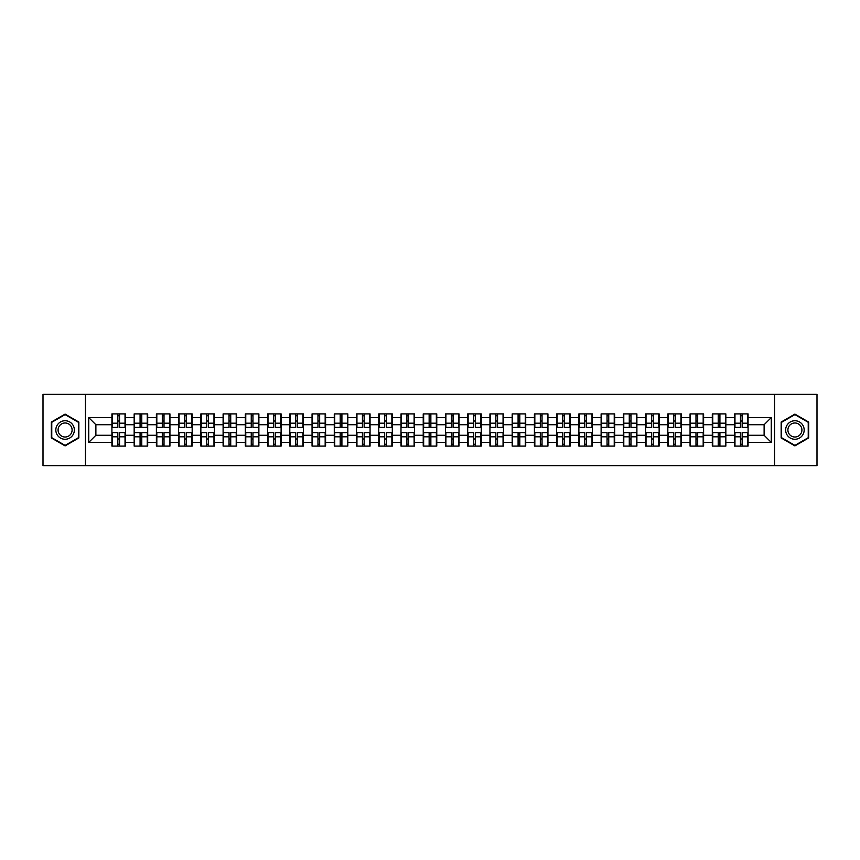 <?xml version="1.0" encoding="UTF-8"?>
<svg xmlns="http://www.w3.org/2000/svg" width="860" height="860" viewBox="0 0 860 860"><rect width="100%" height="100%" fill="white"/><g stroke="black" fill="none" stroke-linecap="round" stroke-linejoin="round"><path stroke-width="1.29" d="M774.527 465.636L817 465.636L817 394.364L774.527 394.364L774.527 465.636L85.473 465.636L85.473 394.364L43 394.364L43 465.636L85.473 465.636M774.527 394.364L85.473 394.364M764.121 435.278L764.121 424.722L748.082 424.722L748.082 435.278L764.121 435.278L771.248 442.406L771.248 417.594L748.082 417.594L748.082 413.896L734.537 413.896L734.537 424.722L725.84 424.722L725.84 435.278L734.537 435.278L734.537 424.722M771.248 442.406L748.082 442.406L748.082 446.103L734.537 446.103L734.537 442.406L725.84 442.406L725.84 446.103L712.306 446.103L712.306 442.406L703.609 442.406L703.609 446.103L690.064 446.103L690.064 442.406L681.367 442.406L681.367 446.103L667.833 446.103L667.833 442.406L659.136 442.406L659.136 446.103L645.591 446.103L645.591 442.406L636.894 442.406L636.894 446.103L623.36 446.103L623.36 442.406L614.663 442.406L614.663 446.103L601.118 446.103L601.118 442.406L592.422 442.406L592.422 446.103L578.887 446.103L578.887 442.406L570.191 442.406L570.191 446.103L556.646 446.103L556.646 442.406L547.949 442.406L547.949 446.103L534.415 446.103L534.415 442.406L525.718 442.406L525.718 446.103L512.173 446.103L512.173 442.406L503.476 442.406L503.476 446.103L489.942 446.103L489.942 442.406L481.245 442.406L481.245 446.103L467.7 446.103L467.7 442.406L459.003 442.406L459.003 446.103L445.469 446.103L445.469 442.406L436.772 442.406L436.772 446.103L423.227 446.103L423.227 442.406L414.531 442.406L414.531 446.103L400.996 446.103L400.996 442.406L392.3 442.406L392.3 446.103L378.755 446.103L378.755 442.406L370.058 442.406L370.058 446.103L356.524 446.103L356.524 442.406L347.827 442.406L347.827 446.103L334.282 446.103L334.282 442.406L325.585 442.406L325.585 446.103L312.051 446.103L312.051 442.406L303.354 442.406L303.354 446.103L289.809 446.103L289.809 442.406L281.113 442.406L281.113 446.103L267.578 446.103L267.578 442.406L258.881 442.406L258.881 446.103L245.337 446.103L245.337 442.406L236.64 442.406L236.64 446.103L223.105 446.103L223.105 442.406L214.409 442.406L214.409 446.103L200.864 446.103L200.864 442.406L192.167 442.406L192.167 446.103L178.633 446.103L178.633 442.406L169.936 442.406L169.936 446.103L156.391 446.103L156.391 442.406L147.694 442.406L147.694 446.103L134.16 446.103L134.16 442.406L125.463 442.406L125.463 446.103L111.918 446.103L111.918 442.406L88.752 442.406L88.752 417.594L111.918 417.594L111.918 424.722L95.879 424.722L95.879 435.278L111.918 435.278L111.918 424.722M734.537 417.594L725.84 417.594L725.84 413.896L712.306 413.896L712.306 417.594L703.609 417.594L703.609 413.896L690.064 413.896L690.064 417.594L681.367 417.594L681.367 413.896L667.833 413.896L667.833 417.594L659.136 417.594L659.136 413.896L645.591 413.896L645.591 417.594L636.894 417.594L636.894 413.896L623.36 413.896L623.36 417.594L614.663 417.594L614.663 413.896L601.118 413.896L601.118 417.594L592.422 417.594L592.422 413.896L578.887 413.896L578.887 417.594L570.191 417.594L570.191 413.896L556.646 413.896L556.646 417.594L547.949 417.594L547.949 413.896L534.415 413.896L534.415 417.594L525.718 417.594L525.718 413.896L512.173 413.896L512.173 417.594L503.476 417.594L503.476 413.896L489.942 413.896L489.942 417.594L481.245 417.594L481.245 413.896L467.7 413.896L467.7 417.594L459.003 417.594L459.003 413.896L445.469 413.896L445.469 417.594L436.772 417.594L436.772 413.896L423.227 413.896L423.227 417.594L414.531 417.594L414.531 413.896L400.996 413.896L400.996 417.594L392.3 417.594L392.3 413.896L378.755 413.896L378.755 417.594L370.058 417.594L370.058 413.896L356.524 413.896L356.524 417.594L347.827 417.594L347.827 413.896L334.282 413.896L334.282 417.594L325.585 417.594L325.585 413.896L312.051 413.896L312.051 417.594L303.354 417.594L303.354 413.896L289.809 413.896L289.809 417.594L281.113 417.594L281.113 413.896L267.578 413.896L267.578 417.594L258.881 417.594L258.881 413.896L245.337 413.896L245.337 417.594L236.64 417.594L236.64 413.896L223.105 413.896L223.105 417.594L214.409 417.594L214.409 413.896L200.864 413.896L200.864 417.594L192.167 417.594L192.167 413.896L178.633 413.896L178.633 417.594L169.936 417.594L169.936 413.896L156.391 413.896L156.391 417.594L147.694 417.594L147.694 413.896L134.16 413.896L134.16 417.594L125.463 417.594L125.463 413.896L111.918 413.896L111.918 417.594M734.537 435.278L734.537 442.406M725.84 435.278L725.84 442.406M725.84 417.594L725.84 424.722M703.609 435.278L712.306 435.278L712.306 424.722L703.609 424.722L703.609 442.406M712.306 435.278L712.306 442.406M712.306 417.594L712.306 424.722M703.609 417.594L703.609 424.722M681.367 435.278L690.064 435.278L690.064 424.722L681.367 424.722L681.367 442.406M690.064 435.278L690.064 442.406M690.064 417.594L690.064 424.722M681.367 417.594L681.367 424.722M659.136 435.278L667.833 435.278L667.833 424.722L659.136 424.722L659.136 442.406M667.833 435.278L667.833 442.406M667.833 417.594L667.833 424.722M659.136 417.594L659.136 424.722M636.894 435.278L645.591 435.278L645.591 424.722L636.894 424.722L636.894 442.406M645.591 435.278L645.591 442.406M645.591 417.594L645.591 424.722M636.894 417.594L636.894 424.722M614.663 435.278L623.36 435.278L623.36 424.722L614.663 424.722L614.663 442.406M623.36 435.278L623.36 442.406M623.36 417.594L623.36 424.722M614.663 417.594L614.663 424.722M592.422 435.278L601.118 435.278L601.118 424.722L592.422 424.722L592.422 442.406M601.118 435.278L601.118 442.406M601.118 417.594L601.118 424.722M592.422 417.594L592.422 424.722M570.191 435.278L578.887 435.278L578.887 424.722L570.191 424.722L570.191 442.406M578.887 435.278L578.887 442.406M578.887 417.594L578.887 424.722M570.191 417.594L570.191 424.722M547.949 435.278L556.646 435.278L556.646 424.722L547.949 424.722L547.949 442.406M556.646 435.278L556.646 442.406M556.646 417.594L556.646 424.722M547.949 417.594L547.949 424.722M525.718 435.278L534.415 435.278L534.415 424.722L525.718 424.722L525.718 442.406M534.415 435.278L534.415 442.406M534.415 417.594L534.415 424.722M525.718 417.594L525.718 424.722M503.476 435.278L512.173 435.278L512.173 424.722L503.476 424.722L503.476 442.406M512.173 435.278L512.173 442.406M512.173 417.594L512.173 424.722M503.476 417.594L503.476 424.722M481.245 435.278L489.942 435.278L489.942 424.722L481.245 424.722L481.245 442.406M489.942 435.278L489.942 442.406M489.942 417.594L489.942 424.722M481.245 417.594L481.245 424.722M459.003 435.278L467.7 435.278L467.7 424.722L459.003 424.722L459.003 442.406M467.7 435.278L467.7 442.406M467.7 417.594L467.7 424.722M459.003 417.594L459.003 424.722M436.772 435.278L445.469 435.278L445.469 424.722L436.772 424.722L436.772 442.406M445.469 435.278L445.469 442.406M445.469 417.594L445.469 424.722M436.772 417.594L436.772 424.722M414.531 435.278L423.227 435.278L423.227 424.722L414.531 424.722L414.531 442.406M423.227 435.278L423.227 442.406M423.227 417.594L423.227 424.722M414.531 417.594L414.531 424.722M392.3 435.278L400.996 435.278L400.996 424.722L392.3 424.722L392.3 442.406M400.996 435.278L400.996 442.406M400.996 417.594L400.996 424.722M392.3 417.594L392.3 424.722M370.058 435.278L378.755 435.278L378.755 424.722L370.058 424.722L370.058 442.406M378.755 435.278L378.755 442.406M378.755 417.594L378.755 424.722M370.058 417.594L370.058 424.722M347.827 435.278L356.524 435.278L356.524 424.722L347.827 424.722L347.827 442.406M356.524 435.278L356.524 442.406M356.524 417.594L356.524 424.722M347.827 417.594L347.827 424.722M325.585 435.278L334.282 435.278L334.282 424.722L325.585 424.722L325.585 442.406M334.282 435.278L334.282 442.406M334.282 417.594L334.282 424.722M325.585 417.594L325.585 424.722M303.354 435.278L312.051 435.278L312.051 424.722L303.354 424.722L303.354 442.406M312.051 435.278L312.051 442.406M312.051 417.594L312.051 424.722M303.354 417.594L303.354 424.722M281.113 435.278L289.809 435.278L289.809 424.722L281.113 424.722L281.113 442.406M289.809 435.278L289.809 442.406M289.809 417.594L289.809 424.722M281.113 417.594L281.113 424.722M258.881 435.278L267.578 435.278L267.578 424.722L258.881 424.722L258.881 442.406M267.578 435.278L267.578 442.406M267.578 417.594L267.578 424.722M258.881 417.594L258.881 424.722M236.64 435.278L245.337 435.278L245.337 424.722L236.64 424.722L236.64 442.406M245.337 435.278L245.337 442.406M245.337 417.594L245.337 424.722M236.64 417.594L236.64 424.722M214.409 435.278L223.105 435.278L223.105 424.722L214.409 424.722L214.409 442.406M223.105 435.278L223.105 442.406M223.105 417.594L223.105 424.722M214.409 417.594L214.409 424.722M192.167 435.278L200.864 435.278L200.864 424.722L192.167 424.722L192.167 442.406M200.864 435.278L200.864 442.406M200.864 417.594L200.864 424.722M192.167 417.594L192.167 424.722M169.936 435.278L178.633 435.278L178.633 424.722L169.936 424.722L169.936 442.406M178.633 435.278L178.633 442.406M178.633 417.594L178.633 424.722M169.936 417.594L169.936 424.722M147.694 435.278L156.391 435.278L156.391 424.722L147.694 424.722L147.694 442.406M156.391 435.278L156.391 442.406M156.391 417.594L156.391 424.722M147.694 417.594L147.694 424.722M125.463 435.278L134.16 435.278L134.16 424.722L125.463 424.722L125.463 442.406M134.16 435.278L134.16 442.406M134.16 417.594L134.16 424.722M125.463 417.594L125.463 424.722M111.918 435.278L111.918 442.406M95.879 435.278L88.752 442.406M88.752 417.594L95.879 424.722M748.082 435.278L748.082 442.406M748.082 417.594L748.082 424.722M771.248 417.594L764.121 424.722M65.091 414.112L51.342 422.056L51.342 437.944L65.091 445.888L78.851 437.944L78.851 422.056L65.091 414.112M781.149 437.944L794.909 445.888L808.658 437.944L808.658 422.056L794.909 414.112L781.149 422.056L781.149 437.944M125.033 413.896L125.033 427.581L119.54 427.581L119.54 413.896M117.831 413.896L117.831 427.581L112.348 427.581L112.348 413.896M117.831 415.745L119.54 415.745M119.54 421.024L117.831 421.024M112.348 446.103L112.348 432.419L117.831 432.419L117.831 446.103M119.54 446.103L119.54 432.419L125.033 432.419L125.033 446.103M119.54 444.254L117.831 444.254M117.831 438.976L119.54 438.976M65.091 420.733A9.266 9.266 0 0 0 55.825 430A9.266 9.266 0 0 0 65.091 439.267A9.266 9.266 0 0 0 74.358 430A9.266 9.266 0 0 0 65.091 420.733M65.091 422.98A7.02 7.02 0 0 0 58.082 430A7.02 7.02 0 0 0 65.091 437.02A7.02 7.02 0 0 0 72.111 430A7.02 7.02 0 0 0 65.091 422.98M78.421 437.697L65.091 445.394L51.761 437.697L51.761 422.303L65.091 414.606L78.421 422.303L78.421 437.697M802.928 425.367A9.266 9.266 0 0 0 790.275 421.981A9.266 9.266 0 0 0 786.879 434.633A9.266 9.266 0 0 0 799.542 438.019A9.266 9.266 0 0 0 802.928 425.367M800.982 426.495A7.02 7.02 0 0 0 791.393 423.926A7.02 7.02 0 0 0 788.835 433.504A7.02 7.02 0 0 0 798.413 436.074A7.02 7.02 0 0 0 800.982 426.495M794.909 445.394L781.579 437.697L781.579 422.303L794.909 414.606L808.239 422.303L808.239 437.697L794.909 445.394M147.264 413.896L147.264 427.581L141.782 427.581L141.782 413.896M140.073 413.896L140.073 427.581L134.579 427.581L134.579 413.896M140.073 415.745L141.782 415.745M141.782 421.024L140.073 421.024M169.506 413.896L169.506 427.581L164.013 427.581L164.013 413.896M162.303 413.896L162.303 427.581L156.821 427.581L156.821 413.896M162.303 415.745L164.013 415.745M164.013 421.024L162.303 421.024M191.737 413.896L191.737 427.581L186.254 427.581L186.254 413.896M184.545 413.896L184.545 427.581L179.052 427.581L179.052 413.896M184.545 415.745L186.254 415.745M186.254 421.024L184.545 421.024M213.979 413.896L213.979 427.581L208.486 427.581L208.486 413.896M206.776 413.896L206.776 427.581L201.294 427.581L201.294 413.896M206.776 415.745L208.486 415.745M208.486 421.024L206.776 421.024M236.21 413.896L236.21 427.581L230.727 427.581L230.727 413.896M229.018 413.896L229.018 427.581L223.525 427.581L223.525 413.896M229.018 415.745L230.727 415.745M230.727 421.024L229.018 421.024M134.579 446.103L134.579 432.419L140.073 432.419L140.073 446.103M141.782 446.103L141.782 432.419L147.264 432.419L147.264 446.103M141.782 444.254L140.073 444.254M140.073 438.976L141.782 438.976M156.821 446.103L156.821 432.419L162.303 432.419L162.303 446.103M164.013 446.103L164.013 432.419L169.506 432.419L169.506 446.103M164.013 444.254L162.303 444.254M162.303 438.976L164.013 438.976M179.052 446.103L179.052 432.419L184.545 432.419L184.545 446.103M186.254 446.103L186.254 432.419L191.737 432.419L191.737 446.103M186.254 444.254L184.545 444.254M184.545 438.976L186.254 438.976M201.294 446.103L201.294 432.419L206.776 432.419L206.776 446.103M208.486 446.103L208.486 432.419L213.979 432.419L213.979 446.103M208.486 444.254L206.776 444.254M206.776 438.976L208.486 438.976M223.525 446.103L223.525 432.419L229.018 432.419L229.018 446.103M230.727 446.103L230.727 432.419L236.21 432.419L236.21 446.103M230.727 444.254L229.018 444.254M229.018 438.976L230.727 438.976M258.451 413.896L258.451 427.581L252.958 427.581L252.958 413.896M251.249 413.896L251.249 427.581L245.767 427.581L245.767 413.896M251.249 415.745L252.958 415.745M252.958 421.024L251.249 421.024M245.767 446.103L245.767 432.419L251.249 432.419L251.249 446.103M252.958 446.103L252.958 432.419L258.451 432.419L258.451 446.103M252.958 444.254L251.249 444.254M251.249 438.976L252.958 438.976M280.683 413.896L280.683 427.581L275.2 427.581L275.2 413.896M273.491 413.896L273.491 427.581L267.998 427.581L267.998 413.896M273.491 415.745L275.2 415.745M275.2 421.024L273.491 421.024M267.998 446.103L267.998 432.419L273.491 432.419L273.491 446.103M275.2 446.103L275.2 432.419L280.683 432.419L280.683 446.103M275.2 444.254L273.491 444.254M273.491 438.976L275.2 438.976M302.924 413.896L302.924 427.581L297.442 427.581L297.442 413.896M295.722 413.896L295.722 427.581L290.239 427.581L290.239 413.896M295.722 415.745L297.442 415.745M297.442 421.024L295.722 421.024M290.239 446.103L290.239 432.419L295.722 432.419L295.722 446.103M297.442 446.103L297.442 432.419L302.924 432.419L302.924 446.103M297.442 444.254L295.722 444.254M295.722 438.976L297.442 438.976M325.166 413.896L325.166 427.581L319.673 427.581L319.673 413.896M317.963 413.896L317.963 427.581L312.47 427.581L312.47 413.896M317.963 415.745L319.673 415.745M319.673 421.024L317.963 421.024M312.47 446.103L312.47 432.419L317.963 432.419L317.963 446.103M319.673 446.103L319.673 432.419L325.166 432.419L325.166 446.103M319.673 444.254L317.963 444.254M317.963 438.976L319.673 438.976M347.397 413.896L347.397 427.581L341.914 427.581L341.914 413.896M340.194 413.896L340.194 427.581L334.712 427.581L334.712 413.896M340.194 415.745L341.914 415.745M341.914 421.024L340.194 421.024M334.712 446.103L334.712 432.419L340.194 432.419L340.194 446.103M341.914 446.103L341.914 432.419L347.397 432.419L347.397 446.103M341.914 444.254L340.194 444.254M340.194 438.976L341.914 438.976M369.639 413.896L369.639 427.581L364.145 427.581L364.145 413.896M362.436 413.896L362.436 427.581L356.943 427.581L356.943 413.896M362.436 415.745L364.145 415.745M364.145 421.024L362.436 421.024M356.943 446.103L356.943 432.419L362.436 432.419L362.436 446.103M364.145 446.103L364.145 432.419L369.639 432.419L369.639 446.103M364.145 444.254L362.436 444.254M362.436 438.976L364.145 438.976M391.87 413.896L391.87 427.581L386.387 427.581L386.387 413.896M384.667 413.896L384.667 427.581L379.185 427.581L379.185 413.896M384.667 415.745L386.387 415.745M386.387 421.024L384.667 421.024M379.185 446.103L379.185 432.419L384.667 432.419L384.667 446.103M386.387 446.103L386.387 432.419L391.87 432.419L391.87 446.103M386.387 444.254L384.667 444.254M384.667 438.976L386.387 438.976M414.112 413.896L414.112 427.581L408.618 427.581L408.618 413.896M406.909 413.896L406.909 427.581L401.416 427.581L401.416 413.896M406.909 415.745L408.618 415.745M408.618 421.024L406.909 421.024M401.416 446.103L401.416 432.419L406.909 432.419L406.909 446.103M408.618 446.103L408.618 432.419L414.112 432.419L414.112 446.103M408.618 444.254L406.909 444.254M406.909 438.976L408.618 438.976M436.342 413.896L436.342 427.581L430.86 427.581L430.86 413.896M429.14 413.896L429.14 427.581L423.658 427.581L423.658 413.896M429.14 415.745L430.86 415.745M430.86 421.024L429.14 421.024M423.658 446.103L423.658 432.419L429.14 432.419L429.14 446.103M430.86 446.103L430.86 432.419L436.342 432.419L436.342 446.103M430.86 444.254L429.14 444.254M429.14 438.976L430.86 438.976M458.584 413.896L458.584 427.581L453.091 427.581L453.091 413.896M451.382 413.896L451.382 427.581L445.888 427.581L445.888 413.896M451.382 415.745L453.091 415.745M453.091 421.024L451.382 421.024M445.888 446.103L445.888 432.419L451.382 432.419L451.382 446.103M453.091 446.103L453.091 432.419L458.584 432.419L458.584 446.103M453.091 444.254L451.382 444.254M451.382 438.976L453.091 438.976M480.815 413.896L480.815 427.581L475.333 427.581L475.333 413.896M473.613 413.896L473.613 427.581L468.13 427.581L468.13 413.896M473.613 415.745L475.333 415.745M475.333 421.024L473.613 421.024M468.13 446.103L468.13 432.419L473.613 432.419L473.613 446.103M475.333 446.103L475.333 432.419L480.815 432.419L480.815 446.103M475.333 444.254L473.613 444.254M473.613 438.976L475.333 438.976M503.057 413.896L503.057 427.581L497.564 427.581L497.564 413.896M495.854 413.896L495.854 427.581L490.361 427.581L490.361 413.896M495.854 415.745L497.564 415.745M497.564 421.024L495.854 421.024M490.361 446.103L490.361 432.419L495.854 432.419L495.854 446.103M497.564 446.103L497.564 432.419L503.057 432.419L503.057 446.103M497.564 444.254L495.854 444.254M495.854 438.976L497.564 438.976M525.288 413.896L525.288 427.581L519.806 427.581L519.806 413.896M518.086 413.896L518.086 427.581L512.603 427.581L512.603 413.896M518.086 415.745L519.806 415.745M519.806 421.024L518.086 421.024M512.603 446.103L512.603 432.419L518.086 432.419L518.086 446.103M519.806 446.103L519.806 432.419L525.288 432.419L525.288 446.103M519.806 444.254L518.086 444.254M518.086 438.976L519.806 438.976M547.53 413.896L547.53 427.581L542.037 427.581L542.037 413.896M540.327 413.896L540.327 427.581L534.834 427.581L534.834 413.896M540.327 415.745L542.037 415.745M542.037 421.024L540.327 421.024M534.834 446.103L534.834 432.419L540.327 432.419L540.327 446.103M542.037 446.103L542.037 432.419L547.53 432.419L547.53 446.103M542.037 444.254L540.327 444.254M540.327 438.976L542.037 438.976M569.761 413.896L569.761 427.581L564.278 427.581L564.278 413.896M562.558 413.896L562.558 427.581L557.076 427.581L557.076 413.896M562.558 415.745L564.278 415.745M564.278 421.024L562.558 421.024M557.076 446.103L557.076 432.419L562.558 432.419L562.558 446.103M564.278 446.103L564.278 432.419L569.761 432.419L569.761 446.103M564.278 444.254L562.558 444.254M562.558 438.976L564.278 438.976M592.003 413.896L592.003 427.581L586.509 427.581L586.509 413.896M584.8 413.896L584.8 427.581L579.317 427.581L579.317 413.896M584.8 415.745L586.509 415.745M586.509 421.024L584.8 421.024M579.317 446.103L579.317 432.419L584.8 432.419L584.8 446.103M586.509 446.103L586.509 432.419L592.003 432.419L592.003 446.103M586.509 444.254L584.8 444.254M584.8 438.976L586.509 438.976M614.233 413.896L614.233 427.581L608.751 427.581L608.751 413.896M607.042 413.896L607.042 427.581L601.548 427.581L601.548 413.896M607.042 415.745L608.751 415.745M608.751 421.024L607.042 421.024M601.548 446.103L601.548 432.419L607.042 432.419L607.042 446.103M608.751 446.103L608.751 432.419L614.233 432.419L614.233 446.103M608.751 444.254L607.042 444.254M607.042 438.976L608.751 438.976M636.475 413.896L636.475 427.581L630.982 427.581L630.982 413.896M629.273 413.896L629.273 427.581L623.79 427.581L623.79 413.896M629.273 415.745L630.982 415.745M630.982 421.024L629.273 421.024M623.79 446.103L623.79 432.419L629.273 432.419L629.273 446.103M630.982 446.103L630.982 432.419L636.475 432.419L636.475 446.103M630.982 444.254L629.273 444.254M629.273 438.976L630.982 438.976M658.706 413.896L658.706 427.581L653.224 427.581L653.224 413.896M651.514 413.896L651.514 427.581L646.021 427.581L646.021 413.896M651.514 415.745L653.224 415.745M653.224 421.024L651.514 421.024M646.021 446.103L646.021 432.419L651.514 432.419L651.514 446.103M653.224 446.103L653.224 432.419L658.706 432.419L658.706 446.103M653.224 444.254L651.514 444.254M651.514 438.976L653.224 438.976M680.948 413.896L680.948 427.581L675.455 427.581L675.455 413.896M673.745 413.896L673.745 427.581L668.263 427.581L668.263 413.896M673.745 415.745L675.455 415.745M675.455 421.024L673.745 421.024M668.263 446.103L668.263 432.419L673.745 432.419L673.745 446.103M675.455 446.103L675.455 432.419L680.948 432.419L680.948 446.103M675.455 444.254L673.745 444.254M673.745 438.976L675.455 438.976M703.179 413.896L703.179 427.581L697.696 427.581L697.696 413.896M695.987 413.896L695.987 427.581L690.494 427.581L690.494 413.896M695.987 415.745L697.696 415.745M697.696 421.024L695.987 421.024M690.494 446.103L690.494 432.419L695.987 432.419L695.987 446.103M697.696 446.103L697.696 432.419L703.179 432.419L703.179 446.103M697.696 444.254L695.987 444.254M695.987 438.976L697.696 438.976M725.421 413.896L725.421 427.581L719.928 427.581L719.928 413.896M718.218 413.896L718.218 427.581L712.736 427.581L712.736 413.896M718.218 415.745L719.928 415.745M719.928 421.024L718.218 421.024M712.736 446.103L712.736 432.419L718.218 432.419L718.218 446.103M719.928 446.103L719.928 432.419L725.421 432.419L725.421 446.103M719.928 444.254L718.218 444.254M718.218 438.976L719.928 438.976M747.652 413.896L747.652 427.581L742.169 427.581L742.169 413.896M740.46 413.896L740.46 427.581L734.967 427.581L734.967 413.896M740.46 415.745L742.169 415.745M742.169 421.024L740.46 421.024M734.967 446.103L734.967 432.419L740.46 432.419L740.46 446.103M742.169 446.103L742.169 432.419L747.652 432.419L747.652 446.103M742.169 444.254L740.46 444.254M740.46 438.976L742.169 438.976M117.831 423.185L112.348 423.185M117.831 427.398L112.348 427.398M125.033 423.185L119.54 423.185M125.033 427.398L119.54 427.398M119.54 436.815L125.033 436.815M119.54 432.601L125.033 432.601M112.348 436.815L117.831 436.815M112.348 432.601L117.831 432.601M140.073 423.185L134.579 423.185M140.073 427.398L134.579 427.398M147.264 423.185L141.782 423.185M147.264 427.398L141.782 427.398M162.303 423.185L156.821 423.185M162.303 427.398L156.821 427.398M169.506 423.185L164.013 423.185M169.506 427.398L164.013 427.398M184.545 423.185L179.052 423.185M184.545 427.398L179.052 427.398M191.737 423.185L186.254 423.185M191.737 427.398L186.254 427.398M206.776 423.185L201.294 423.185M206.776 427.398L201.294 427.398M213.979 423.185L208.486 423.185M213.979 427.398L208.486 427.398M229.018 423.185L223.525 423.185M229.018 427.398L223.525 427.398M236.21 423.185L230.727 423.185M236.21 427.398L230.727 427.398M141.782 436.815L147.264 436.815M141.782 432.601L147.264 432.601M134.579 436.815L140.073 436.815M134.579 432.601L140.073 432.601M164.013 436.815L169.506 436.815M164.013 432.601L169.506 432.601M156.821 436.815L162.303 436.815M156.821 432.601L162.303 432.601M186.254 436.815L191.737 436.815M186.254 432.601L191.737 432.601M179.052 436.815L184.545 436.815M179.052 432.601L184.545 432.601M208.486 436.815L213.979 436.815M208.486 432.601L213.979 432.601M201.294 436.815L206.776 436.815M201.294 432.601L206.776 432.601M230.727 436.815L236.21 436.815M230.727 432.601L236.21 432.601M223.525 436.815L229.018 436.815M223.525 432.601L229.018 432.601M251.249 423.185L245.767 423.185M251.249 427.398L245.767 427.398M258.451 423.185L252.958 423.185M258.451 427.398L252.958 427.398M252.958 436.815L258.451 436.815M252.958 432.601L258.451 432.601M245.767 436.815L251.249 436.815M245.767 432.601L251.249 432.601M273.491 423.185L267.998 423.185M273.491 427.398L267.998 427.398M280.683 423.185L275.2 423.185M280.683 427.398L275.2 427.398M275.2 436.815L280.683 436.815M275.2 432.601L280.683 432.601M267.998 436.815L273.491 436.815M267.998 432.601L273.491 432.601M295.722 423.185L290.239 423.185M295.722 427.398L290.239 427.398M302.924 423.185L297.442 423.185M302.924 427.398L297.442 427.398M297.442 436.815L302.924 436.815M297.442 432.601L302.924 432.601M290.239 436.815L295.722 436.815M290.239 432.601L295.722 432.601M317.963 423.185L312.47 423.185M317.963 427.398L312.47 427.398M325.166 423.185L319.673 423.185M325.166 427.398L319.673 427.398M319.673 436.815L325.166 436.815M319.673 432.601L325.166 432.601M312.47 436.815L317.963 436.815M312.47 432.601L317.963 432.601M340.194 423.185L334.712 423.185M340.194 427.398L334.712 427.398M347.397 423.185L341.914 423.185M347.397 427.398L341.914 427.398M341.914 436.815L347.397 436.815M341.914 432.601L347.397 432.601M334.712 436.815L340.194 436.815M334.712 432.601L340.194 432.601M362.436 423.185L356.943 423.185M362.436 427.398L356.943 427.398M369.639 423.185L364.145 423.185M369.639 427.398L364.145 427.398M364.145 436.815L369.639 436.815M364.145 432.601L369.639 432.601M356.943 436.815L362.436 436.815M356.943 432.601L362.436 432.601M384.667 423.185L379.185 423.185M384.667 427.398L379.185 427.398M391.87 423.185L386.387 423.185M391.87 427.398L386.387 427.398M386.387 436.815L391.87 436.815M386.387 432.601L391.87 432.601M379.185 436.815L384.667 436.815M379.185 432.601L384.667 432.601M406.909 423.185L401.416 423.185M406.909 427.398L401.416 427.398M414.112 423.185L408.618 423.185M414.112 427.398L408.618 427.398M408.618 436.815L414.112 436.815M408.618 432.601L414.112 432.601M401.416 436.815L406.909 436.815M401.416 432.601L406.909 432.601M429.14 423.185L423.658 423.185M429.14 427.398L423.658 427.398M436.342 423.185L430.86 423.185M436.342 427.398L430.86 427.398M430.86 436.815L436.342 436.815M430.86 432.601L436.342 432.601M423.658 436.815L429.14 436.815M423.658 432.601L429.14 432.601M451.382 423.185L445.888 423.185M451.382 427.398L445.888 427.398M458.584 423.185L453.091 423.185M458.584 427.398L453.091 427.398M453.091 436.815L458.584 436.815M453.091 432.601L458.584 432.601M445.888 436.815L451.382 436.815M445.888 432.601L451.382 432.601M473.613 423.185L468.13 423.185M473.613 427.398L468.13 427.398M480.815 423.185L475.333 423.185M480.815 427.398L475.333 427.398M475.333 436.815L480.815 436.815M475.333 432.601L480.815 432.601M468.13 436.815L473.613 436.815M468.13 432.601L473.613 432.601M495.854 423.185L490.361 423.185M495.854 427.398L490.361 427.398M503.057 423.185L497.564 423.185M503.057 427.398L497.564 427.398M497.564 436.815L503.057 436.815M497.564 432.601L503.057 432.601M490.361 436.815L495.854 436.815M490.361 432.601L495.854 432.601M518.086 423.185L512.603 423.185M518.086 427.398L512.603 427.398M525.288 423.185L519.806 423.185M525.288 427.398L519.806 427.398M519.806 436.815L525.288 436.815M519.806 432.601L525.288 432.601M512.603 436.815L518.086 436.815M512.603 432.601L518.086 432.601M540.327 423.185L534.834 423.185M540.327 427.398L534.834 427.398M547.53 423.185L542.037 423.185M547.53 427.398L542.037 427.398M542.037 436.815L547.53 436.815M542.037 432.601L547.53 432.601M534.834 436.815L540.327 436.815M534.834 432.601L540.327 432.601M562.558 423.185L557.076 423.185M562.558 427.398L557.076 427.398M569.761 423.185L564.278 423.185M569.761 427.398L564.278 427.398M564.278 436.815L569.761 436.815M564.278 432.601L569.761 432.601M557.076 436.815L562.558 436.815M557.076 432.601L562.558 432.601M584.8 423.185L579.317 423.185M584.8 427.398L579.317 427.398M592.003 423.185L586.509 423.185M592.003 427.398L586.509 427.398M586.509 436.815L592.003 436.815M586.509 432.601L592.003 432.601M579.317 436.815L584.8 436.815M579.317 432.601L584.8 432.601M607.042 423.185L601.548 423.185M607.042 427.398L601.548 427.398M614.233 423.185L608.751 423.185M614.233 427.398L608.751 427.398M608.751 436.815L614.233 436.815M608.751 432.601L614.233 432.601M601.548 436.815L607.042 436.815M601.548 432.601L607.042 432.601M629.273 423.185L623.79 423.185M629.273 427.398L623.79 427.398M636.475 423.185L630.982 423.185M636.475 427.398L630.982 427.398M630.982 436.815L636.475 436.815M630.982 432.601L636.475 432.601M623.79 436.815L629.273 436.815M623.79 432.601L629.273 432.601M651.514 423.185L646.021 423.185M651.514 427.398L646.021 427.398M658.706 423.185L653.224 423.185M658.706 427.398L653.224 427.398M653.224 436.815L658.706 436.815M653.224 432.601L658.706 432.601M646.021 436.815L651.514 436.815M646.021 432.601L651.514 432.601M673.745 423.185L668.263 423.185M673.745 427.398L668.263 427.398M680.948 423.185L675.455 423.185M680.948 427.398L675.455 427.398M675.455 436.815L680.948 436.815M675.455 432.601L680.948 432.601M668.263 436.815L673.745 436.815M668.263 432.601L673.745 432.601M695.987 423.185L690.494 423.185M695.987 427.398L690.494 427.398M703.179 423.185L697.696 423.185M703.179 427.398L697.696 427.398M697.696 436.815L703.179 436.815M697.696 432.601L703.179 432.601M690.494 436.815L695.987 436.815M690.494 432.601L695.987 432.601M718.218 423.185L712.736 423.185M718.218 427.398L712.736 427.398M725.421 423.185L719.928 423.185M725.421 427.398L719.928 427.398M719.928 436.815L725.421 436.815M719.928 432.601L725.421 432.601M712.736 436.815L718.218 436.815M712.736 432.601L718.218 432.601M740.46 423.185L734.967 423.185M740.46 427.398L734.967 427.398M747.652 423.185L742.169 423.185M747.652 427.398L742.169 427.398M742.169 436.815L747.652 436.815M742.169 432.601L747.652 432.601M734.967 436.815L740.46 436.815M734.967 432.601L740.46 432.601"/></g></svg>
